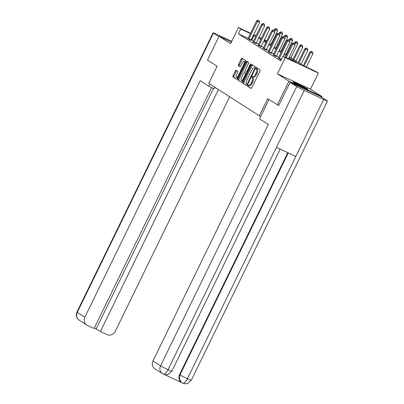 <?xml version="1.0" encoding="UTF-8"?>
<svg xmlns="http://www.w3.org/2000/svg" width="404" height="404" viewBox="0 0 404 404"><rect width="100%" height="100%" fill="white"/><g stroke="black" fill="none" stroke-linecap="round" stroke-linejoin="round"><path stroke-width="0.61" d="M247.763 85.476A0.727 0.263 -65 0 0 247.667 86.269L251.051 88.441A1.04 0.374 -65 0 0 251.071 88.451A1.04 0.374 -65 0 0 251.828 87.713L260.009 70.932A1.04 0.374 -65 0 0 260.146 69.796L256.762 67.625A0.727 0.263 -65 0 0 256.752 67.62A0.727 0.263 -65 0 0 256.222 68.135A0.727 0.263 -65 0 0 256.126 68.927L256.565 69.21A3.323 1.202 -65 0 1 256.126 72.846L255.444 74.245A3.323 1.202 -65 0 1 253.025 76.603A3.323 1.202 -65 0 1 252.97 76.573L252.535 76.295A0.727 0.263 -65 0 0 252.52 76.29A0.727 0.263 -65 0 0 251.995 76.805A0.727 0.263 -65 0 0 251.899 77.598L252.333 77.881A3.323 1.202 -65 0 1 251.899 81.517L251.217 82.916A3.323 1.202 -65 0 1 248.793 85.274A3.323 1.202 -65 0 1 248.743 85.244L248.303 84.966A0.727 0.263 -65 0 0 248.293 84.956A0.727 0.263 -65 0 0 247.763 85.476M249.051 85.395A0.727 0.263 -65 0 0 248.657 85.89A0.727 0.263 -65 0 0 248.561 86.688L251.268 88.42M257.469 68.079A0.727 0.263 -65 0 0 257.116 68.549A0.727 0.263 -65 0 0 257.02 69.347L256.565 69.21M253.278 76.725A0.727 0.263 -65 0 0 252.889 77.22A0.727 0.263 -65 0 0 252.793 78.017L252.333 77.881M293.461 82.406A8.252 0.374 26 0 0 301.636 86.653A8.252 0.374 26 0 0 307.853 89.274A8.252 0.374 26 0 0 307.409 88.905A8.252 0.374 26 0 0 299.233 84.658A8.252 0.374 26 0 0 293.021 82.037A8.252 0.374 26 0 0 293.461 82.406M236.153 70.251A1.04 0.374 -65 0 0 236.138 70.24A1.04 0.374 -65 0 0 235.381 70.978L233.083 75.684A1.04 0.374 -65 0 0 232.946 76.821L236.704 79.234A1.04 0.374 -65 0 0 236.719 79.245A1.04 0.374 -65 0 0 237.476 78.507L245.662 61.726A1.04 0.374 -65 0 0 245.799 60.59L242.041 58.176A1.04 0.374 -65 0 0 242.021 58.166A1.04 0.374 -65 0 0 241.269 58.903L238.491 64.59A1.04 0.374 -65 0 0 238.355 65.726L239.966 66.761A1.04 0.374 -65 0 0 239.981 66.771A1.04 0.374 -65 0 0 240.739 66.034L242.112 63.211A2.777 1.005 -65 0 1 244.137 61.241A2.777 1.005 -65 0 1 243.819 64.307L238.431 75.351A2.777 1.005 -65 0 1 236.406 77.326A2.777 1.005 -65 0 1 236.724 74.26L237.623 72.417A1.04 0.374 -65 0 0 237.759 71.281L236.153 70.251M248.112 38.309L238.385 33.779L240.698 29.027L238.431 27.573L250.586 33.239M278.79 105.596L267.675 98.717L259.338 115.812L208.787 83.37L217.125 66.276L207.454 60.07L219.034 36.325L230.553 43.718L238.431 27.573M277.346 104.919L288.926 81.179L322.003 96.591L310.484 89.198L318.357 73.053L285.285 57.641L283.012 56.181L296.42 62.428L289.001 57.671M310.484 89.198L277.407 73.786L288.926 81.179M277.407 73.786L285.285 57.641M238.385 33.779L280.694 60.928L283.012 56.181M242.986 82.042A1.04 0.374 -65 0 0 242.849 83.179L246.612 85.587A1.04 0.374 -65 0 0 246.627 85.597A1.04 0.374 -65 0 0 247.384 84.86L255.565 68.084A1.04 0.374 -65 0 0 255.702 66.943L251.944 64.534A1.04 0.374 -65 0 0 251.929 64.524A1.04 0.374 -65 0 0 251.172 65.261L242.986 82.042L243.88 82.456A1.04 0.374 -65 0 0 243.743 83.593L246.824 85.572M241.658 82.411L237.9 80.002A1.04 0.374 -65 0 1 238.037 78.861L246.218 62.085A1.04 0.374 -65 0 1 246.975 61.347A1.04 0.374 -65 0 1 246.99 61.358L248.601 62.388A1.04 0.374 -65 0 1 248.465 63.524L245.147 70.331A1.04 0.374 -65 0 0 245.011 71.468L246.076 72.149A1.04 0.374 -65 0 0 246.092 72.159A1.04 0.374 -65 0 0 246.849 71.422L250.303 64.337A0.727 0.263 -65 0 1 250.833 63.822A0.727 0.263 -65 0 1 250.753 64.625L242.43 81.684A1.04 0.374 -65 0 1 241.673 82.421A1.04 0.374 -65 0 0 241.673 82.421L241.688 82.426M231.356 42.066L219.034 36.325M321.685 97.243L322.003 96.591M259.338 115.812L260.716 116.453M278.72 57.307L276.558 55.919M273.659 54.06L271.498 52.672M268.599 50.813L266.438 49.424M263.534 47.561L261.373 46.177M258.474 44.314L256.313 42.93M253.414 41.067L251.212 39.759M281.219 59.853L278.275 58.136M273.215 54.888L276.296 56.575M268.15 51.641L271.236 53.328M263.09 48.394L266.17 50.081M258.03 45.147L261.11 46.834M252.965 41.895L256.05 43.581M247.904 38.648L250.985 40.334M271.564 43.021L272.195 43.43M289.41 56.833L302.677 65.347L316.085 71.594L318.357 73.053M253.687 34.683L256 35.759M259.1 37.208L261.413 38.284M264.519 39.728L266.832 40.809M255.727 36.32L253.53 35.007M250.424 33.562L240.698 29.027M286.098 55.808L283.936 54.419M281.038 52.56L278.876 51.172M275.977 49.313L273.816 47.925M270.912 46.061L268.751 44.677M265.852 42.814L263.691 41.425M260.792 39.567L258.631 38.178M261.257 38.607L260.368 38.193L261.201 38.728M264.1 40.592L266.261 41.976M269.16 43.839L271.321 45.228M274.22 47.086L276.386 48.475M279.285 50.333L281.447 51.722M284.345 53.586L286.507 54.969M272.089 43.657L271.407 43.339M266.67 41.132L264.357 40.057M251.793 40.026L254.106 35.279M248.849 85.294L249.637 85.663A3.323 1.202 -65 0 0 249.687 85.688A3.323 1.202 -65 0 0 252.111 83.335L251.217 82.916M253.227 78.295A3.323 1.202 -65 0 1 252.793 81.936L252.111 83.335M253.076 76.624L253.863 76.992A3.323 1.202 -65 0 0 253.919 77.023A3.323 1.202 -65 0 0 256.338 74.664L255.444 74.245M257.459 69.629A3.323 1.202 -65 0 1 257.02 73.265L256.338 74.664M252.626 64.968A1.04 0.374 -65 0 0 252.066 65.675L243.88 82.456M246.894 84.062A0.727 0.263 -65 0 0 246.91 84.067A0.727 0.263 -65 0 0 247.435 83.552L254.621 68.821A0.727 0.263 -65 0 0 254.717 68.023L254.252 67.731A3.323 1.202 -65 0 0 254.202 67.7A3.323 1.202 -65 0 0 251.783 70.059L246.869 80.128A3.323 1.202 -65 0 0 246.435 83.764L246.894 84.062M255.04 68.094A3.323 1.202 -65 0 1 255.096 68.119A3.323 1.202 -65 0 1 255.146 68.145L255.444 68.337M241.87 82.391L237.9 80.002M247.672 61.792A1.04 0.374 -65 0 0 247.112 62.499L238.931 79.28A1.04 0.374 -65 0 0 238.794 80.416M241.703 77.391A2.777 1.005 -65 0 0 241.38 80.457A2.777 1.005 -65 0 0 243.405 78.482L245.304 74.594A1.04 0.374 -65 0 0 245.44 73.457L244.375 72.77A1.04 0.374 -65 0 0 244.354 72.76A1.04 0.374 -65 0 0 243.602 73.498L241.703 77.391M241.38 80.457L242.274 80.871A2.777 1.005 -65 0 0 242.89 80.744M245.233 73.175A1.04 0.374 -65 0 1 245.248 73.18A1.04 0.374 -65 0 1 245.268 73.19L246.263 73.826L245.44 73.457M236.406 77.326L237.299 77.74A2.777 1.005 -65 0 0 237.911 77.613M245.344 62.378A2.777 1.005 -65 0 0 245.031 61.66L244.137 61.241M242.718 58.615A1.04 0.374 -65 0 0 242.163 59.322L239.385 65.009A1.04 0.374 -65 0 0 239.249 66.145L240.178 66.741M236.83 70.685A1.04 0.374 -65 0 0 236.274 71.392L233.977 76.103A1.04 0.374 -65 0 0 233.84 77.24L236.921 79.214M306.358 67.064L312.928 53.596L309.883 52.035L303.258 65.615M304.126 66.019L310.691 52.555L311.721 51.48L312.615 51.894L311.721 51.48M309.883 52.035L311.398 51.268M312.615 51.894L312.928 53.596M288.481 58.731L295.051 45.268L292.814 44.223L286.249 57.691M293.844 43.147L294.738 43.561L293.521 42.94L293.844 43.147L292.814 44.223L292.001 43.703L285.381 57.287M295.051 45.268L294.738 43.561M293.521 42.94L292.001 43.703M268.963 99.541L259.555 118.832L268.317 124.452L152.975 360.939L160.55 365.802L296.738 86.577L290.133 82.34L278.689 105.545M296.738 86.577A6.504 0.298 26 0 0 304.232 90.42L276.437 147.404L295.834 156.444L323.629 99.46L304.232 90.42M323.629 99.46A6.504 0.298 26 0 0 327.477 101.03A6.504 0.298 26 0 0 327.129 100.742L320.529 96.505L290.133 82.34M164.413 374.518L181.8 382.623M276.437 147.404L168.044 369.645A6.504 0.298 26 0 0 171.852 371.195L167.983 374.488L165.554 374.73L163.317 374.094C164.645 374.503 166.221 373.018 168.044 369.645A6.504 0.298 26 0 1 160.55 365.802A6.348 5.909 122.7 0 0 162.484 373.644L154.909 368.781A6.348 5.909 -57.3 0 1 152.975 360.939M179.553 374.584L179.992 374.861L179.482 379.199L181.492 382.421A6.348 5.909 -57.3 0 1 179.553 374.584L287.779 152.692M288.249 152.909L179.992 374.861A6.504 0.298 26 0 0 187.441 378.684C185.618 382.063 184.057 383.553 182.76 383.154L181.926 382.704M214.65 87.567A11.898 0.54 -154 0 1 217.11 88.708M210.004 84.153L208.934 86.35L214.075 88.744L214.812 87.239M208.934 86.35L200.177 80.724L84.835 317.211A6.348 5.909 122.7 0 0 86.769 325.053A6.348 5.909 122.7 0 0 87.415 325.412L94.076 328.513L211.585 87.582M213.095 32.835A6.504 0.298 26 0 0 213.443 33.128L77.255 312.353A6.348 5.909 122.7 0 0 79.194 320.19C76.482 318.266 75.72 315.554 76.906 312.06L213.095 32.835A6.504 0.298 26 0 1 216.943 34.406L231.734 41.299M213.443 33.128L218.892 36.623M94.369 327.917L100.424 331.472L107.08 334.578A6.348 5.909 122.7 0 0 115.226 331.376L229.654 96.763M100.424 331.472L218.418 89.552M96.238 328.785L213.453 88.456M301.056 64.307L307.863 50.349L304.818 48.788L298.157 62.448M298.97 62.968L305.631 49.308L306.661 48.227L307.555 48.647L306.661 48.227M304.818 48.788L306.333 48.02M307.555 48.647L307.863 50.349M295.996 61.06L302.803 47.101L299.758 45.541L293.097 59.196M293.905 59.716L300.566 46.061L301.596 44.98L302.49 45.4L301.596 44.98M299.758 45.541L301.273 44.773M302.49 45.4L302.803 47.101M283.068 56.206L289.986 42.016L287.754 40.976L279.321 58.262A1.055 0.384 -65 0 0 279.174 58.63L279.124 58.782M288.779 39.9L289.673 40.314L288.456 39.688L288.779 39.9L287.754 40.976L286.941 40.456L278.513 57.742A1.055 0.384 -65 0 1 278.316 58.08L278.225 58.206M289.986 42.016L289.673 40.314M288.456 39.688L286.941 40.456M274.26 55.015L276.493 56.055L284.926 38.769L282.689 37.729L274.26 55.015A1.055 0.384 -65 0 0 274.109 55.383L274.064 55.535M283.719 36.648L284.613 37.067L283.396 36.441L283.719 36.648L282.689 37.729L281.881 37.208L273.447 54.495A1.055 0.384 -65 0 1 273.25 54.833L273.165 54.959M276.493 56.055A1.055 0.384 -65 0 0 276.346 56.424L276.27 56.656M284.926 38.769L284.613 37.067M283.396 36.441L281.881 37.208M290.936 57.812L297.743 43.854L294.698 42.289L294.218 43.263M294.849 44.162L296.536 41.733L297.43 42.147L296.536 41.733M294.698 42.289L296.213 41.526M297.43 42.147L297.743 43.854M285.87 54.56L292.678 40.607L289.633 39.042L289.158 40.016M289.784 40.915L291.476 38.486L292.37 38.9L291.476 38.486M289.633 39.042L291.148 38.279M292.37 38.9L292.678 40.607M280.81 51.313L287.618 37.355L284.573 35.794L284.098 36.769M284.724 37.668L286.411 35.239L287.305 35.653L286.411 35.239M284.573 35.794L286.088 35.027M287.305 35.653L287.618 37.355M269.2 51.768L271.432 52.808L279.861 35.522L277.629 34.481L269.2 51.768A1.055 0.384 -65 0 0 269.049 52.136L268.998 52.288M278.659 33.401L279.553 33.82L278.336 33.194L278.659 33.401L277.629 34.481L276.816 33.961L268.387 51.242A1.055 0.384 -65 0 1 268.19 51.586L268.104 51.712M271.432 52.808A1.055 0.384 -65 0 0 271.281 53.176L271.21 53.409M279.861 35.522L279.553 33.82M278.336 33.194L276.816 33.961M264.135 48.515L266.372 49.561L274.801 32.275L272.569 31.229L264.135 48.515A1.055 0.384 -65 0 0 263.989 48.884L263.938 49.041M273.594 30.154L274.488 30.568L273.271 29.947L273.594 30.154L272.569 31.229L271.756 30.709L263.327 47.995A1.055 0.384 -65 0 1 263.13 48.334L263.039 48.465M266.372 49.561A1.055 0.384 -65 0 0 266.221 49.929L266.145 50.162M274.801 32.275L274.488 30.568M273.271 29.947L271.756 30.709M259.075 45.268L261.307 46.309L269.741 29.022L267.504 27.982L259.075 45.268A1.055 0.384 -65 0 0 258.924 45.637L258.878 45.788M268.534 26.906L269.428 27.321L268.211 26.694L268.534 26.906L267.504 27.982L266.696 27.462L258.262 44.748A1.055 0.384 -65 0 1 258.065 45.086L257.979 45.213M261.307 46.309A1.055 0.384 -65 0 0 261.161 46.677L261.085 46.909M269.741 29.022L269.428 27.321M268.211 26.694L266.696 27.462M275.75 48.066L282.558 34.108L279.507 32.547L279.033 33.522M279.664 34.421L281.351 31.987L282.245 32.406L281.351 31.987M279.507 32.547L281.027 31.78M282.245 32.406L282.558 34.108M254.01 42.021L256.247 43.061L264.676 25.775L262.443 24.735L254.01 42.021A1.055 0.384 -65 0 0 253.863 42.39L253.813 42.541M263.474 23.654L264.368 24.073L263.145 23.447L263.474 23.654L262.443 24.735L261.63 24.215L253.202 41.501A1.055 0.384 -65 0 1 253.005 41.839L252.919 41.965M256.247 43.061A1.055 0.384 -65 0 0 256.096 43.43L256.025 43.662M264.676 25.775L264.368 24.073M263.145 23.447L261.63 24.215M270.685 44.819L277.492 30.861L274.447 29.3L273.973 30.27M274.599 31.169L276.291 28.74L277.184 29.159L276.291 28.74M274.447 29.3L275.962 28.532M277.184 29.159L277.492 30.861M248.95 38.774L251.187 39.814L259.615 22.528L257.383 21.488L248.95 38.774A1.055 0.384 -65 0 0 248.803 39.143L248.753 39.294M258.409 20.407L259.302 20.826L258.085 20.2L258.409 20.407L257.383 21.488L256.57 20.968L248.137 38.254A1.055 0.384 -65 0 1 247.945 38.592L247.854 38.718M251.187 39.814A1.055 0.384 -65 0 0 251.036 40.183L250.96 40.415M259.615 22.528L259.302 20.826M258.085 20.2L256.57 20.968M248.561 86.688L247.667 86.269M257.02 69.347L256.126 68.927M252.793 78.017L251.899 77.598M252.793 81.936L251.899 81.517M257.02 73.265L256.126 72.846M252.066 65.675L251.172 65.261M243.743 83.593L242.849 83.179M247.915 83.774L247.435 83.552M255.096 69.044L254.621 68.821M255.434 68.357L254.717 68.023M255.146 68.145L254.252 67.731M238.931 79.28L238.037 78.861M247.112 62.499L246.218 62.085M247.329 71.644L246.849 71.422M250.783 64.559L250.303 64.337M243.885 78.704L243.405 78.482M245.778 74.816L245.304 74.594M245.268 73.19L244.375 72.77M238.905 75.573L238.431 75.351M244.294 64.529L243.819 64.307M239.249 66.145L238.355 65.726M239.385 65.009L238.491 64.59M242.163 59.322L241.269 58.903M233.84 77.24L232.946 76.821M233.977 76.103L233.083 75.684M236.274 71.392L235.381 70.978M295.834 156.444L187.441 378.684A6.504 0.298 26 0 0 191.294 380.255L327.477 101.03M76.906 312.06A6.504 0.298 26 0 0 77.255 312.353L84.835 317.211M279.321 58.262L281.502 59.277M279.174 58.63L281.325 59.635M274.109 55.383L276.346 56.424M269.049 52.136L271.281 53.176M263.989 48.884L266.221 49.929M258.924 45.637L261.161 46.677M253.863 42.39L256.096 43.43M248.803 39.143L251.036 40.183M249.687 85.688L248.793 85.274M253.919 77.023L253.025 76.603M255.096 68.119L254.202 67.7M245.248 73.18L244.354 72.76M171.852 371.195L280.154 149.137M182.85 383.204L184.997 383.795L187.421 383.548L191.294 380.255M162.484 373.644L163.403 374.144M86.769 325.053L79.194 320.19"/></g></svg>

